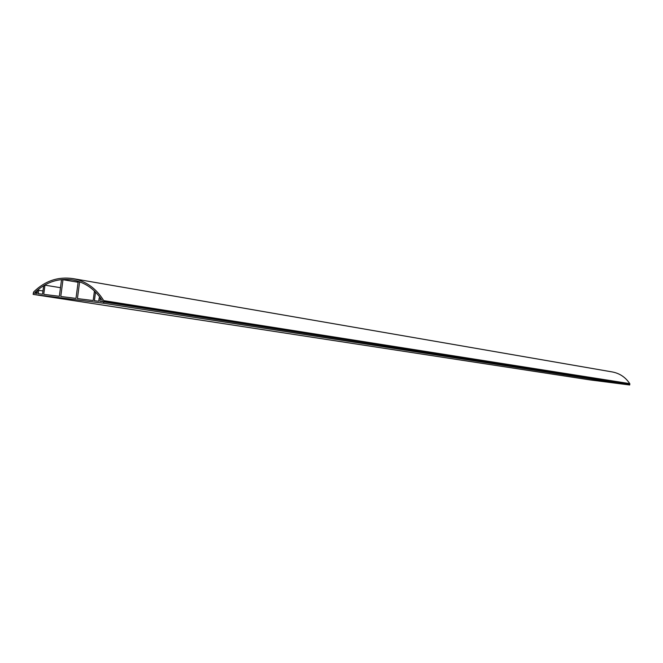 <?xml version="1.0" encoding="UTF-8"?>
<svg xmlns="http://www.w3.org/2000/svg" width="663" height="663" viewBox="0 0 663 663"><rect width="100%" height="100%" fill="white"/><g stroke="black" fill="none" stroke-linecap="round" stroke-linejoin="round"><path stroke-width="0.99" d="M38.727 290.286L38.28 293.668L42.531 294.198L43.625 285.944L44.96 285.165L43.75 294.355L59.347 296.311L61.518 279.811L62.985 279.695L60.772 296.485L75.988 298.4L78.201 281.56L79.593 282.032L77.422 298.582L93.176 300.554L94.395 291.297L95.505 292.391L94.411 300.712L98.737 301.251L99.185 297.836L100.42 297.994L99.972 301.408L103.784 301.889L103.61 303.256L33.15 294.397L33.332 293.046L37.07 293.494L37.518 290.129L42.962 290.949M44.96 285.165L60.482 287.692M62.985 279.695L78.11 282.272M79.709 281.816L78.201 281.56M79.593 282.032L80.828 282.247M94.826 291.372L94.395 291.297M103.909 300.985L629.85 383.811L629.792 384.275L102.036 301.665L102.168 300.612C95.041 289.35 85.336 282.479 73.063 280.018C58.899 277.814 46.269 281.883 35.18 292.217L35.048 293.261L33.332 293.046L33.73 291.861C45.233 280.764 58.443 276.363 73.369 278.675C86.281 281.303 96.392 288.62 103.701 300.629L103.784 301.889L629.792 384.275L629.701 384.988L590.103 379.924L33.15 294.397M103.61 303.256L629.701 384.988M612.123 371.918L612.612 372.001C619.872 373.468 625.574 377.338 629.734 383.628L629.85 383.811M37.203 292.524L35.18 292.217M103.701 300.629L629.734 383.628M612.612 372.001L73.369 278.675"/></g></svg>
